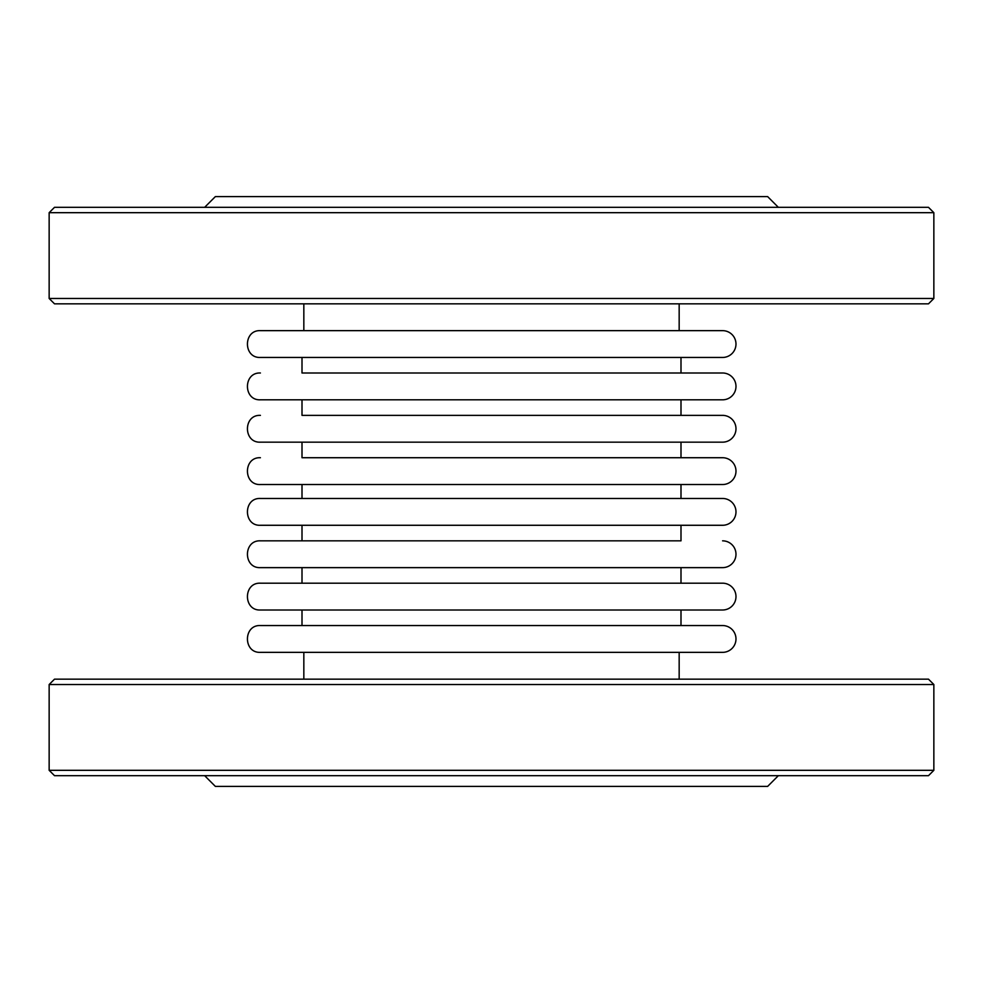 <?xml version="1.0" encoding="UTF-8"?>
<svg xmlns="http://www.w3.org/2000/svg" width="983" height="983" viewBox="0 0 983 983"><rect width="100%" height="100%" fill="white"/><g stroke="black" fill="none" stroke-linecap="round" stroke-linejoin="round"><path stroke-width="1.47" d="M302.002 357.456L302.002 372.999L722.591 372.999L680.998 372.999L680.998 357.456M722.591 372.999A13.406 13.406 0 0 1 735.984 386.405A13.406 13.406 0 0 1 722.591 399.811L260.409 399.811C243.12 400.646 243.12 372.176 260.409 372.999M302.002 399.811L302.002 415.367L722.591 415.367L680.998 415.367L680.998 399.811M722.591 415.367A13.406 13.406 0 0 1 735.984 428.772A13.406 13.406 0 0 1 722.591 442.166L260.409 442.166C243.12 443.001 243.12 414.531 260.409 415.367M302.002 442.166L302.002 457.722L722.591 457.722L680.998 457.722L680.998 442.166M722.591 457.722A13.406 13.406 0 0 1 735.984 471.127A13.406 13.406 0 0 1 722.591 484.533L260.409 484.533C243.12 485.356 243.12 456.886 260.409 457.722M679.167 330.644L260.409 330.644L722.591 330.644L679.167 330.644L679.167 303.833M722.591 330.644A13.406 13.406 0 0 1 735.984 344.05A13.406 13.406 0 0 1 722.591 357.456L260.409 357.456C243.12 358.279 243.12 329.821 260.409 330.644M933.85 298.476L928.493 303.833L54.507 303.833L49.15 298.476L933.85 298.476L933.85 212.684L49.15 212.684L54.507 207.327L928.493 207.327L933.85 212.684M204.648 207.327L215.363 196.6L767.637 196.6L778.352 207.327M722.591 610.001L260.409 610.001L722.591 610.001A13.406 13.406 0 0 0 735.984 596.595A13.406 13.406 0 0 0 722.591 583.189L260.409 583.189L302.002 583.189L302.002 567.633L260.409 567.633L722.591 567.633L302.002 567.633M680.998 567.633L680.998 583.189L722.591 583.189M680.998 525.278L680.998 540.834L260.409 540.834L302.002 540.834L302.002 525.278M722.591 540.834A13.406 13.406 0 0 1 735.984 554.228A13.406 13.406 0 0 1 722.591 567.633M260.409 498.467C243.12 497.644 243.12 526.114 260.409 525.278L722.591 525.278A13.406 13.406 0 0 0 735.984 511.873A13.406 13.406 0 0 0 722.591 498.467L260.409 498.467L302.002 498.467L302.002 484.533M680.998 484.533L680.998 498.467L722.591 498.467M260.409 652.356L722.591 652.356A13.406 13.406 0 0 0 735.984 638.95A13.406 13.406 0 0 0 722.591 625.544L260.409 625.544C243.12 624.721 243.12 653.179 260.409 652.356M933.85 684.524L928.493 679.167L54.507 679.167L49.15 684.524L933.85 684.524L933.85 770.316L49.15 770.316L54.507 775.673L928.493 775.673L933.85 770.316M204.648 775.673L215.363 786.4L767.637 786.4L778.352 775.673M303.833 330.644L303.833 303.833M49.15 298.476L49.15 212.684M260.409 583.189C243.12 582.354 243.12 610.824 260.409 610.001M260.409 540.834C243.12 539.999 243.12 568.469 260.409 567.633M680.998 625.544L680.998 610.001M302.002 625.544L302.002 610.001M679.167 679.167L679.167 652.356M303.833 679.167L303.833 652.356M49.15 770.316L49.15 684.524"/></g></svg>
